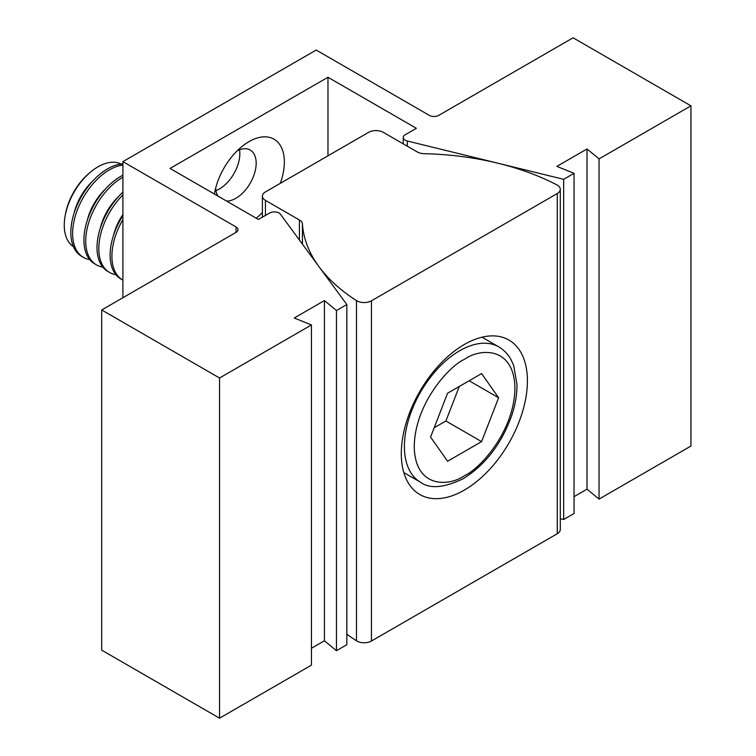 <?xml version="1.0" encoding="UTF-8"?>
<svg xmlns="http://www.w3.org/2000/svg" width="756" height="756" viewBox="0 0 756 756"><rect width="100%" height="100%" fill="white"/><g stroke="black" fill="none" stroke-linecap="round" stroke-linejoin="round"><path stroke-width="1.13" d="M214.411 194.046A50 28.87 -60 0 1 243.215 145.53A50 28.87 -60 0 1 284.36 162.039A50 28.87 -60 0 1 280.325 183.33M262.398 212.502A50 28.87 -60 0 1 256.275 218.21M237.242 150.756A28.662 16.547 -60 0 1 250.227 150.057A28.662 16.547 -60 0 1 256.171 163.183A28.662 16.547 -60 0 1 226.535 201.049M217.917 196.069A28.662 16.547 -60 0 1 215.668 188.112M215.951 190.559A28.662 16.547 120 0 0 239.822 153.742A28.662 16.547 120 0 0 239.491 149.773M327.972 77.263L416.358 128.293L405.188 134.738A6.662 3.846 0 0 0 403.241 137.46A6.662 3.846 0 0 0 407.304 141.003L563.664 179.323L574.04 173.332L556.851 166.386L587.015 148.97L599.054 158.892L690.946 105.84L573.095 37.8L438.745 115.366A6.662 3.846 180 0 1 429.323 115.366L316.188 50.047L122.907 161.633L236.042 226.951A6.662 3.846 180 0 1 237.998 229.673A6.662 3.846 180 0 1 236.042 232.394L101.701 309.96L219.552 378L311.434 324.948L294.245 317.993L324.418 300.576L336.458 310.499L346.824 304.517L280.448 214.241A6.662 3.846 0 0 0 279.03 213.022A6.662 3.846 0 0 0 269.599 213.022L258.439 219.467L170.053 168.437L327.972 77.263L327.972 155.821M122.907 161.633L122.907 297.713M101.701 309.96L101.701 650.16L219.552 718.2L311.434 665.148L311.434 324.948M219.552 378L219.552 718.2M311.434 648.27L324.418 640.776L336.458 650.708L346.824 644.717L346.824 304.517M324.418 300.576L324.418 640.776M336.458 310.499L336.458 650.708M560.29 518.701L563.664 519.523L574.04 513.541L574.04 173.332M563.664 179.323L563.664 519.523M574.04 496.664L587.015 489.17L599.054 499.092L690.946 446.04L690.946 105.84M587.015 148.97L587.015 489.17M599.054 158.892L599.054 499.092M464.354 490.086A89.161 51.484 120 0 0 522.604 411.51A89.161 51.484 120 0 0 508.939 340.058A89.161 51.484 120 0 0 464.354 344.471A89.161 51.484 120 0 0 406.104 423.048A89.161 51.484 120 0 0 419.769 494.5A89.161 51.484 120 0 0 464.354 490.086M557.267 185.097A10.329 5.963 0 0 0 556.879 184.889A210.584 121.584 0 0 0 424.163 153.695A10.329 5.963 180 0 1 417.265 151.947L383.273 132.328A10.329 5.963 0 0 0 368.663 132.328L265.422 191.929A10.329 5.963 0 0 0 262.398 196.144A10.329 5.963 0 0 0 265.422 200.368L299.414 219.987A10.329 5.963 180 0 1 302.428 223.974A210.584 121.584 0 0 0 356.463 300.595A10.329 5.963 0 0 0 371.442 300.822L557.267 193.536A10.329 5.963 0 0 0 560.29 189.321A10.329 5.963 0 0 0 557.267 185.097M346.824 634.171A210.584 121.584 0 0 0 356.463 640.795A10.329 5.963 0 0 0 371.442 641.022L557.267 533.736A10.329 5.963 0 0 0 560.29 529.521L560.29 189.321M122.907 280.155A51.966 30.004 -60 0 1 122.67 280.013A51.966 30.004 -60 0 1 122.907 219.599M122.67 280.013L120.875 278.973A51.966 30.004 -60 0 1 122.907 215.611M113.353 235.881A40.134 23.171 -60 0 1 122.907 214.506M115.848 274.636A51.966 30.004 -60 0 1 109.573 272.453A51.966 30.004 -60 0 1 122.907 194.916M109.573 272.453L107.777 271.413A51.966 30.004 -60 0 1 122.907 192.137M100.255 228.321A40.134 23.171 -60 0 1 118.664 196.447M102.75 267.076A51.966 30.004 -60 0 1 96.484 264.893A51.966 30.004 -60 0 1 88.518 223.256A51.966 30.004 -60 0 1 122.463 177.462A51.966 30.004 -60 0 1 122.907 177.206M96.484 264.893L94.68 263.853A51.966 30.004 -60 0 1 86.713 222.217A51.966 30.004 -60 0 1 120.667 176.422A51.966 30.004 -60 0 1 122.907 175.203M87.167 220.761A40.134 23.171 -60 0 1 105.566 188.887M89.652 259.516A51.966 30.004 -60 0 1 83.387 257.333A51.966 30.004 -60 0 1 75.42 215.696A51.966 30.004 -60 0 1 109.374 169.902A51.966 30.004 -60 0 1 122.907 165.073M83.387 257.333L81.591 256.293A51.966 30.004 -60 0 1 73.625 214.657A51.966 30.004 -60 0 1 107.569 168.862A51.966 30.004 -60 0 1 122.907 163.882M74.069 213.201A40.134 23.171 -60 0 1 92.478 181.327M73.408 246.645A47.722 27.556 -60 0 1 65.054 216.414A47.722 27.556 -60 0 1 90.748 171.914A47.722 27.556 -60 0 1 98.006 166.811A47.722 27.556 -60 0 1 121.102 164.033M90.748 171.914L89.397 173.039A44.661 25.789 120 0 0 65.356 214.685L65.054 216.414M447.58 393.214L481.6 373.577L498.61 397.769L481.6 441.617L447.58 461.255L430.57 437.053L447.58 393.214M498.61 397.769L469.145 380.759M434.18 427.764L445.889 420.998L481.6 441.617M445.889 420.998L459.298 386.448M236.042 226.951L236.042 232.394M407.304 141.003L407.304 146.201M557.267 193.536L557.267 533.736M371.442 300.822L371.442 641.022M265.422 200.368L265.422 215.432M299.414 219.987L299.414 240.03M302.428 223.974L302.428 244.141M356.463 300.595L356.463 640.795M459.676 350.756A78.161 45.133 -60 0 1 498.752 346.881C503.77 349.82 507.805 353.95 510.839 359.27L513.636 365.29L516.972 384.36C517.095 394.235 515.356 404.592 511.765 415.422C501.634 443.744 485.428 464.855 463.154 478.746C443.961 487.922 429.777 489.094 420.591 482.271A78.161 45.133 -60 0 1 408.609 419.637A78.161 45.133 -60 0 1 459.676 350.756M464.59 359.27C479.323 348.431 514.26 345.709 514.94 388.348C514.26 431.78 479.323 469.391 464.59 475.562C449.858 486.401 414.921 489.123 414.241 446.484C414.921 403.052 449.858 365.441 464.59 359.27M403.241 137.46L403.241 143.857M262.398 196.144L262.398 217.18M420.591 482.271L403.817 472.585M498.752 346.881L481.988 337.204"/></g></svg>
